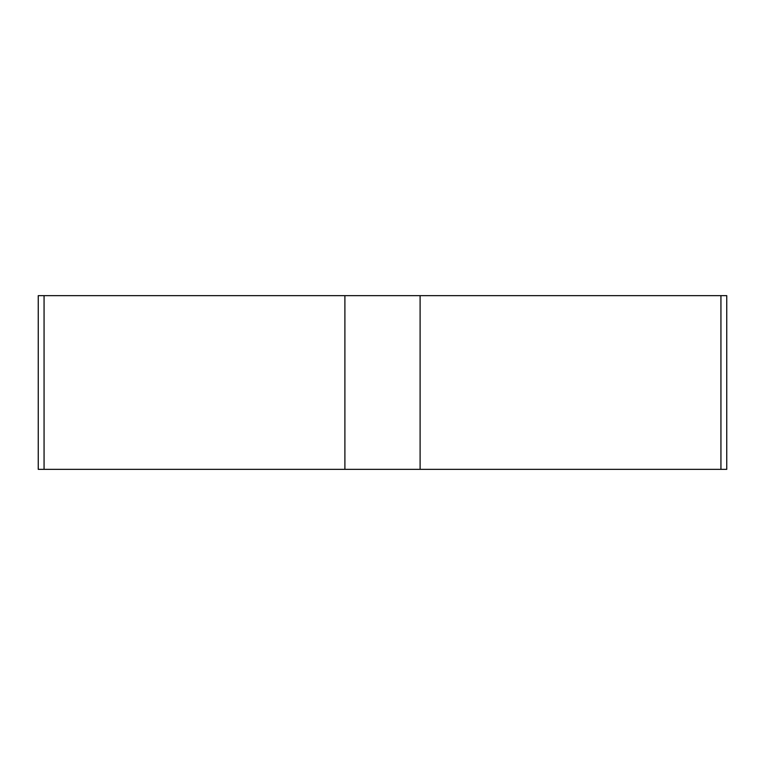 <?xml version="1.0" encoding="UTF-8"?>
<svg xmlns="http://www.w3.org/2000/svg" width="765" height="765" viewBox="0 0 765 765"><rect width="100%" height="100%" fill="white"/><g stroke="black" fill="none" stroke-linecap="round" stroke-linejoin="round"><path stroke-width="1.15" d="M420.1 295.653L726.75 295.653L726.75 469.347L38.25 469.347L38.25 295.653L420.1 295.653L420.1 469.347M720.936 295.653L720.936 469.347L38.279 469.347L44.064 469.347L44.064 295.653M344.9 469.347L344.9 295.653"/></g></svg>

